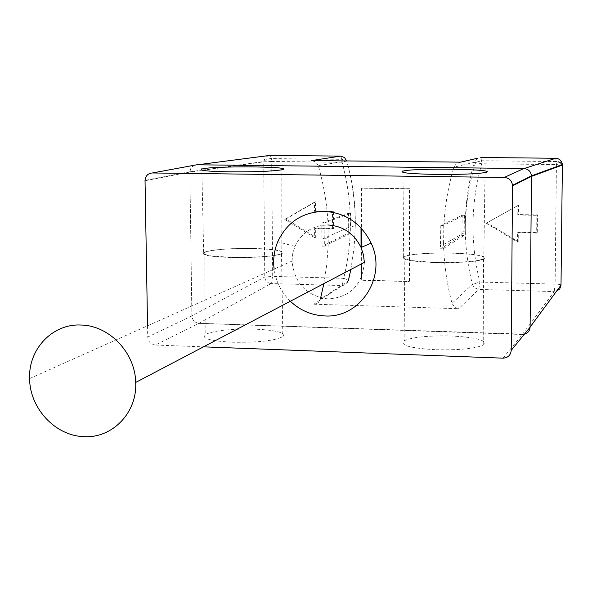 <?xml version="1.0" encoding="UTF-8"?>
<svg xmlns="http://www.w3.org/2000/svg" width="592" height="592" viewBox="0 0 592 592"><rect width="100%" height="100%" fill="white"/><g stroke="black" fill="none" stroke-linecap="round" stroke-linejoin="round"><path stroke-width="0.44" stroke-dasharray="2.96 2.22" d="M290.339 301.239C281.318 292.352 275.916 281.637 274.118 269.086M364.361 262.374C362.348 284.915 350.375 297.117 328.442 298.975C306.575 296.074 294.446 283.435 292.041 261.065L292.766 253.561L294.964 246.405C301.58 232.545 312.539 225.397 327.842 224.975M361.653 277.049L361.66 279.942L361.135 280.253L409.072 281.57L409.146 188.87L360.905 188.175L361.002 227.898M361.66 279.942L409.072 281.57M409.538 281.252L409.612 188.707L409.146 188.87M409.612 188.707L360.905 188.175M350.656 213.261L350.908 233.093L328.249 244.252L327.924 221.674L350.656 213.261L348.503 213.224L321.759 223.066L322.092 246.117L324.364 246.168L324.031 223.11L321.759 223.066M350.871 269.456L354.127 247.589L355.296 225.367C355.378 203.618 352.514 182.151 346.72 160.972L318.259 165.642C323.572 184.023 326.791 202.701 327.924 221.674L324.031 223.11M464.387 215.31L462.167 215.273L440.833 225.389L443.186 225.441L464.387 215.31L464.106 235.453L442.89 248.869L440.544 248.818L461.886 235.401L464.106 235.453M462.167 215.273L461.886 235.401M502.985 358.16L522.41 334.487C527.028 334.191 529.588 331.757 530.099 327.198M522.41 334.487L198.934 323.365L155.252 345.032L203.478 346.853M194.243 165.249L191.105 167.78L189.847 171.732L191.897 315.921C192.37 320.302 194.724 322.788 198.934 323.365M524.379 334.206L198.934 323.284C194.716 322.699 192.37 320.22 191.889 315.839L189.854 171.813C190.358 167.543 192.659 165.227 196.759 164.872L523.883 168.616C528.293 169.068 530.824 171.488 531.468 175.883M530.099 327.11L531.475 175.928M435.986 349.746C459.947 350.242 475.864 348.584 483.731 344.781C487.216 340.267 476.323 337.336 451.045 335.982C428.134 335.501 412.491 337.085 404.114 340.748C399.459 345.21 410.086 348.214 435.986 349.746M232.242 342.22C257.69 342.642 274.57 340.777 282.872 336.626C285.832 332.719 276.568 330.218 255.071 329.137C230.725 328.715 214.089 330.506 205.18 334.532C201.228 338.432 210.249 340.999 232.242 342.22M147.541 325.778L147.741 337.048C148.266 341.739 150.768 344.396 155.252 345.032M451.222 253.147C476.19 254.042 486.95 256.033 483.501 259.096L475.124 260.983L460.369 262.234L433.041 262.397L410.744 260.502L403.818 258.519L403.337 257.453L404.869 256.41C413.135 253.916 428.586 252.828 451.222 253.147M451.363 253.058C427.476 252.747 411.581 253.916 403.67 256.58C400.051 259.599 410.9 261.597 436.208 262.589C459.488 262.922 475.346 261.834 483.79 259.326C488.385 256.114 477.574 254.027 451.363 253.058M254.079 248.536C275.302 249.262 284.441 250.949 281.496 253.605L278.566 254.597L267.458 256.292L251.304 257.328L233.418 257.476L211.374 256.018L204.218 254.242L203.515 253.235L204.788 252.229C213.601 249.498 230.029 248.263 254.079 248.536M254.286 248.455C228.949 248.189 212.069 249.506 203.655 252.414C200.621 255.026 209.82 256.728 231.265 257.52C256.018 257.809 272.868 256.573 281.822 253.813C285.788 251.015 276.612 249.232 254.286 248.455M198.934 323.284L271.055 283.561C267.295 283.065 265.201 280.889 264.765 277.019L263.714 161.838L271.706 161.483L271.491 158.582L270.07 155.407M320.642 297.924L319.835 300.544L318.363 302.534L316.269 303.814L313.834 304.207L458.719 308.706L454.493 307.144L452.022 303.363C447.101 284.848 444.318 266.008 443.667 246.849L443.571 243.075L440.441 244.866L440.544 248.818M561.009 285.137C561.068 284.604 559.1 284.256 555.118 284.101L554.223 291.582L556.502 291.257M268.294 155.615L265.068 157.79L263.714 161.838L189.847 172.154M323.868 283.635L326.843 264.091L328.249 244.252L324.364 246.168M440.833 225.389L440.441 244.866M460.65 162.149L456.425 163.518L453.879 167.181C448.403 185.777 445.095 204.691 443.963 223.909L443.571 243.075M361.053 247.456L361.09 264.091M361.127 278.262L361.135 280.253M361.431 188.012L361.527 228.468M361.579 247.234L361.616 263.81M350.908 233.093L348.762 233.048L322.092 246.117M348.503 213.224L348.762 233.048M555.77 158.256L556.421 164.569L562.37 164.983M556.369 161.527L481.592 160.772L481.696 163.762L474.229 162.334C467.909 184.771 464.92 207.548 465.282 230.673C465.601 248.847 467.969 266.748 472.394 284.36L452.022 303.363M340.711 156.11L341.932 159.315L342.109 162.245C352.595 201.332 353.113 240.026 343.663 278.329C347.267 279.454 348.814 280.319 348.288 280.934L346.512 283.968L342.798 285.566L271.055 283.561L272.697 276.39L343.663 278.329L342.206 285.581L313.834 304.207M477.648 158.205L474.229 162.334L453.879 167.181M522.41 334.399L554.223 291.582L478.136 289.399L474.259 287.549L472.394 284.36L479.853 282.044L555.118 284.101L556.421 164.569L481.696 163.762C470.736 203.211 470.122 242.639 479.853 282.044L478.75 289.444L458.719 308.706M320.272 299.36L348.288 280.934M318.259 165.642L315.81 161.993L311.747 160.558M517.793 214.985L536.84 215.325L536.67 233.1L517.652 232.715L517.571 242.091L486.195 223.251L517.874 205.565L517.793 214.985L518.444 214.57L537.447 214.911L537.277 232.641L518.296 232.256L518.215 241.617L486.913 222.821L518.518 205.172L518.444 214.57M314.493 211.351L332.482 211.67L332.556 228.949L314.589 228.586L314.641 237.703L284.759 219.403L314.441 202.198L314.493 211.351L315.566 210.959L333.525 211.277L333.599 228.519L315.669 228.157L315.714 237.251L285.899 218.996L315.521 201.82L315.566 210.959M536.84 215.325L537.447 214.911M536.67 233.1L537.277 232.641M518.296 232.256L517.652 232.715M517.571 242.091L518.215 241.617M486.195 223.251L486.913 222.821M517.874 205.565L518.518 205.172M332.482 211.67L333.525 211.277M332.556 228.949L333.599 228.519M315.669 228.157L314.589 228.586M314.641 237.703L315.714 237.251M284.759 219.403L285.899 218.996M314.441 202.198L315.521 201.82M443.186 225.441L442.89 248.869M191.897 315.921L147.741 337.048M145.033 180.745L189.847 172.065M346.72 160.972L342.109 162.245L271.706 161.483L272.697 276.39L264.765 277.019L191.889 315.839M197.373 164.791L196.759 164.872M480.756 157.509L481.592 160.772L475.65 162.363C468.672 184.778 465.216 207.548 465.282 230.673L461.827 232.641M294.964 246.405L277.752 241.714M189.854 171.732L145.04 180.39M404.869 256.41L404.107 341.125M483.501 259.096L483.731 345.106M483.79 259.326L485.04 172.561M403.67 256.58L402.982 172.405M204.788 252.229L205.18 334.85M281.496 253.605L282.872 336.989M281.822 253.813L281.859 169.763M203.655 252.414L201.85 170.156L263.714 161.542L266.097 159.588L270.085 158.604L341.932 159.315L346.675 160.98C352.751 182.144 355.622 203.604 355.296 225.367L351.004 227.261M189.854 171.813L201.82 170.148M328.368 237.266L324.483 238.976M556.376 161.52C556.872 161.431 557.871 162.171 559.366 163.747M560.454 163.806L557.819 160.41L561.334 163.858L559.729 160.869L561.986 164.021M348.858 227.358L322.218 239.079M464.039 232.804L442.786 245.036M29.6 378.591L292.041 261.065"/><path stroke-width="0.89" d="M274.118 269.086C272.927 259.57 274.133 250.438 277.752 241.714C287.031 222.126 302.49 212.003 324.12 211.337C345.565 212.683 361.238 223.28 371.147 243.149C387.434 276.679 360.225 318.511 324.645 315.928C311.54 315.314 300.107 310.415 290.339 301.239M327.842 224.975C342.99 225.952 354.06 233.448 361.039 247.463L363.451 254.767L364.361 262.374L135.686 382.447C135.287 352.691 109.157 325.378 81.015 325.038C52.562 323.454 28.32 349.088 29.6 378.591C29.711 408.169 55.182 435.719 83.457 436.6C112.006 438.768 137.314 412.92 135.686 382.447M531.483 176.335L512.517 185.836L511.214 350.368L530.099 327.198L531.475 175.876C530.846 171.436 528.301 168.986 523.846 168.528L196.759 164.783L194.243 165.249M556.502 291.257L559.751 288.918L561.009 285.137L530.099 327.11C529.825 330.787 527.923 333.155 524.379 334.206M531.468 175.883L562.348 164.524C561.756 160.713 559.544 158.626 555.703 158.256C559.507 158.612 561.727 160.669 562.356 164.428L562.37 165.057L562.356 164.428M196.759 164.783L152.366 172.968L504.31 177.437C509.09 177.933 511.821 180.567 512.502 185.348L512.517 185.836M436.304 174.418C460.154 174.581 476.405 173.959 485.04 172.561C502.453 169.157 414.326 167.691 402.974 171.125C399.252 172.797 410.367 173.893 436.304 174.418M230.066 171.858C255.426 171.991 272.69 171.295 281.859 169.763C297.524 166.419 211.721 165.716 201.82 169.06C198.69 170.511 208.103 171.443 230.066 171.858M203.478 346.853L502.985 358.16C507.936 357.857 510.681 355.259 511.214 350.368M152.366 172.968C148 173.338 145.558 175.817 145.033 180.39L147.541 325.778M477.648 158.205L460.65 162.149L311.747 160.558L340.578 156.11L344.418 157.472L346.705 160.935M270.07 155.407L268.294 155.615M361.002 227.898L361.053 247.456L371.147 243.149M361.09 264.091L361.127 278.262M361.527 228.468L361.579 247.234M361.616 263.81L361.653 277.049M562.37 164.983L561.009 285.137M524.135 168.535L555.77 158.256M323.868 283.635L320.642 297.924M523.846 168.528L504.31 177.437M562.363 165.064L531.483 176.386M340.711 156.11L269.93 155.4L197.373 164.791M480.756 157.509L555.703 158.256M348.288 280.934L350.871 269.456M531.475 175.876L512.502 185.348M402.982 172.405L402.967 170.748M201.82 170.148L201.82 168.742M562.37 164.694L562.341 164.317"/></g></svg>
